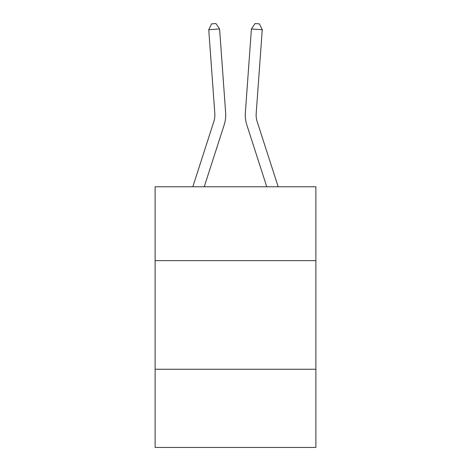 <?xml version="1.0" encoding="UTF-8"?>
<svg xmlns="http://www.w3.org/2000/svg" width="471" height="471" viewBox="0 0 471 471"><rect width="100%" height="100%" fill="white"/><g stroke="black" fill="none" stroke-linecap="round" stroke-linejoin="round"><path stroke-width="0.71" d="M155.124 260.628L315.876 260.628L315.876 186.763L155.124 186.763L155.124 447.45L315.876 447.45L315.876 369.246L155.124 369.246M315.876 369.246L315.876 260.628M225.638 112.64L219.586 28.949L225.638 112.64A32.587 32.587 0 0 1 224.155 124.986L204.237 186.763M192.827 186.763L213.816 121.653A21.725 21.725 0 0 0 214.805 113.423L208.753 29.732L211.597 23.862L215.93 23.55L219.586 28.949L208.753 29.732M278.173 186.763L257.184 121.653A21.725 21.725 0 0 1 256.195 113.423L262.247 29.732L251.414 28.949L245.362 112.64A32.587 32.587 0 0 0 246.845 124.986L266.763 186.763M213.816 121.653A21.725 21.725 0 0 0 214.805 113.423A21.725 21.725 0 0 1 213.816 121.653A21.725 21.725 0 0 0 214.805 113.423A21.725 21.725 0 0 1 213.816 121.653A21.725 21.725 0 0 0 214.805 113.423A21.725 21.725 0 0 1 213.816 121.653A21.725 21.725 0 0 0 214.805 113.423A21.725 21.725 0 0 1 213.816 121.653A21.725 21.725 0 0 0 214.805 113.423A21.725 21.725 0 0 1 213.816 121.653A21.725 21.725 0 0 0 214.805 113.423A21.725 21.725 0 0 1 213.816 121.653A21.725 21.725 0 0 0 214.805 113.423A21.725 21.725 0 0 1 213.816 121.653A21.725 21.725 0 0 0 214.805 113.423A21.725 21.725 0 0 1 213.816 121.653A21.725 21.725 0 0 0 214.805 113.423A21.725 21.725 0 0 1 213.816 121.653A21.725 21.725 0 0 0 214.805 113.423A21.725 21.725 0 0 1 213.816 121.653A21.725 21.725 0 0 0 214.805 113.423A21.725 21.725 0 0 1 213.816 121.653A21.725 21.725 0 0 0 214.805 113.423A21.725 21.725 0 0 1 213.816 121.653A21.725 21.725 0 0 0 214.805 113.423A21.725 21.725 0 0 1 213.816 121.653A21.725 21.725 0 0 0 214.805 113.423A21.725 21.725 0 0 1 213.816 121.653A21.725 21.725 0 0 0 214.805 113.423A21.725 21.725 0 0 1 213.816 121.653A21.725 21.725 0 0 0 214.805 113.423A21.725 21.725 0 0 1 213.816 121.653A21.725 21.725 0 0 0 214.805 113.423M262.247 29.732L259.403 23.862L255.07 23.55L251.414 28.949L245.362 112.64"/></g></svg>
